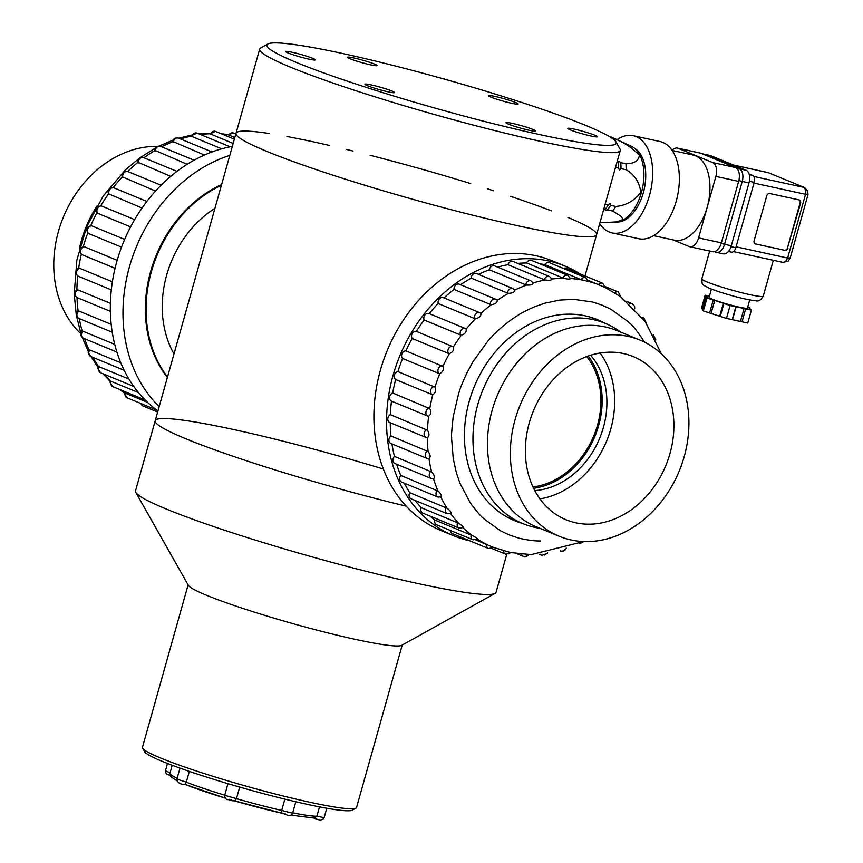 <?xml version="1.0" encoding="UTF-8"?>
<svg xmlns="http://www.w3.org/2000/svg" width="863" height="863" viewBox="0 0 863 863"><rect width="100%" height="100%" fill="white"/><g stroke="black" fill="none" stroke-linecap="round" stroke-linejoin="round"><path stroke-width="1.29" d="M567.886 217.4A187.282 15.707 -164.3 0 1 596.603 234.639A187.282 15.707 -164.3 0 1 412.061 199.094A187.282 15.707 -164.3 0 1 236.02 133.29L155.211 420.745A187.282 15.707 -164.3 0 0 406.203 506.15A187.282 15.707 -164.3 0 1 155.211 420.745A187.282 15.707 -164.3 0 1 234.423 429.709A187.282 15.707 -164.3 0 1 383.345 469.03M584.995 275.944L596.603 234.639A187.282 15.707 -164.3 0 1 412.061 199.094A187.282 15.707 -164.3 0 1 236.02 133.29A187.282 15.707 -164.3 0 1 269.515 133.538M286.915 136.505A187.282 15.707 -164.3 0 1 329.558 145.459M346.667 149.482A187.282 15.707 -164.3 0 1 353.053 151.036M370.098 155.297A187.282 15.707 -164.3 0 1 470.691 183.582M487.466 188.814A187.282 15.707 -164.3 0 1 493.722 190.82M510.421 196.3A187.282 15.707 -164.3 0 1 551.479 210.874M506.721 554.445L496.085 592.277A187.282 15.707 -164.3 0 1 495.082 593.377A187.282 15.707 -164.3 0 1 311.532 556.732A187.282 15.707 -164.3 0 1 135.771 492.374A187.282 15.707 -164.3 0 1 135.491 490.918L155.211 420.745M495.082 593.377L401.726 645.33A111.198 9.331 -164.3 0 1 292.74 623.571A111.198 9.331 -164.3 0 1 188.382 585.362L135.771 492.374M188.112 584.877L142.449 747.315A111.198 9.331 15.7 0 0 142.622 748.178A111.198 9.331 15.7 0 0 246.98 786.387A111.198 9.331 15.7 0 0 355.966 808.146A111.198 9.331 15.7 0 0 356.548 807.498L402.212 645.06M355.966 808.146L352.374 810.141A108.274 9.083 -164.3 0 1 246.257 788.955A108.274 9.083 -164.3 0 1 144.639 751.759L142.622 748.178M586.743 356.57A77.551 62.956 -67.6 0 1 599.095 418.587A77.551 62.956 -67.6 0 1 532.946 486.948M221.392 185.318A119.299 96.85 112.4 0 0 149.828 277.649A119.299 96.85 112.4 0 0 167.53 376.948M214.919 208.328A100.076 81.251 112.4 0 0 165.394 280.033A100.076 81.251 112.4 0 0 173.992 353.938M600.119 353.01A88.231 71.629 -67.6 0 1 606.613 441.058A88.231 71.629 -67.6 0 1 539.914 498.9M620.163 352.924A88.231 71.629 112.4 0 0 530.529 418.728A88.231 71.629 112.4 0 0 565.977 519.731A88.231 71.629 112.4 0 0 665.848 465.491A88.231 71.629 112.4 0 0 633.28 356.613A88.231 71.629 112.4 0 0 620.163 352.924M624.316 335.675A106.073 86.117 112.4 0 0 516.549 414.79A106.073 86.117 112.4 0 0 559.17 536.236A106.073 86.117 112.4 0 0 679.235 471.025A106.073 86.117 112.4 0 0 640.098 340.119A106.073 86.117 112.4 0 0 624.316 335.675M590.616 355.254A79.008 64.142 -67.6 0 1 599.688 438.199A79.008 64.142 -67.6 0 1 534.758 490.616M588.145 356.063A79.008 64.142 -67.6 0 1 594.952 436.247A79.008 64.142 -67.6 0 1 533.582 488.285M620.831 332.169A108.274 87.897 112.4 0 0 605.395 323.42A108.274 87.897 112.4 0 0 589.289 318.889A108.274 87.897 112.4 0 0 479.289 399.645A108.274 87.897 112.4 0 0 522.795 523.593A108.274 87.897 112.4 0 0 539.914 528.285M469.86 540.821A145.879 118.425 -67.6 0 1 453.69 535.761L441.058 530.551A145.879 118.425 -67.6 0 1 387.228 350.529A145.879 118.425 -67.6 0 1 552.342 260.853L564.974 266.063A145.879 118.425 -67.6 0 1 580.001 273.873M453.69 535.761A145.879 118.425 -67.6 0 1 399.86 355.75A145.879 118.425 -67.6 0 1 564.974 266.063M491.252 548.329L493.474 547.336L488.609 548.566L452.288 533.571A4.391 3.56 -67.6 0 1 450.27 530.432M475.653 539.58L477.53 538.868L473.021 539.817L436.689 524.823A4.391 3.56 -67.6 0 1 434.855 520.033A141.489 114.865 -67.6 0 1 429.86 516.031M461.802 527.886L459.17 528.124L422.838 513.129A4.391 3.56 -67.6 0 1 421.23 507.681A141.489 114.865 -67.6 0 1 415.189 500.464M450.044 513.517L447.412 513.755L411.079 498.771A4.391 3.56 -67.6 0 1 409.774 492.708A141.489 114.865 -67.6 0 1 404.369 483.204M440.669 496.851L438.026 497.088L401.694 482.104A4.391 3.56 -67.6 0 1 400.777 475.47A141.489 114.865 -67.6 0 1 396.656 464.251M394.445 456.398L431.629 471.953C434.337 474.952 434.974 477.239 433.539 478.803L432.816 478.717A4.391 3.56 -67.6 0 1 431.252 478.523L394.92 463.528A4.391 3.56 -67.6 0 1 394.445 456.398A141.489 114.865 -67.6 0 1 391.953 443.938M390.95 435.955L428.091 451.532C430.475 454.704 430.777 457.131 428.997 458.803L428.253 458.728A4.391 3.56 -67.6 0 1 427.261 458.512L390.928 443.517A4.391 3.56 -67.6 0 1 388.911 440.076A4.391 3.56 -67.6 0 1 390.95 435.955A141.489 114.865 -67.6 0 1 390.238 422.741M390.238 422.697A4.391 3.56 -67.6 0 1 389.806 422.557A4.391 3.56 -67.6 0 1 387.8 418.782A4.391 3.56 -67.6 0 1 390.356 414.661A141.489 114.865 -67.6 0 1 391.489 401.122A4.391 3.56 -67.6 0 1 389.623 396.991A4.391 3.56 -67.6 0 1 392.708 393.021A141.489 114.865 -67.6 0 1 395.642 379.547A4.391 3.56 -67.6 0 1 394.402 375.027A4.391 3.56 -67.6 0 1 397.919 371.575A141.489 114.865 -67.6 0 1 402.59 358.49A4.391 3.56 -67.6 0 1 402.018 353.69A4.391 3.56 -67.6 0 1 405.88 350.853A141.489 114.865 -67.6 0 1 412.169 338.479A4.391 3.56 -67.6 0 1 412.266 333.528A4.391 3.56 -67.6 0 1 416.387 331.36A141.489 114.865 -67.6 0 1 424.143 320.011A4.391 3.56 -67.6 0 1 424.909 315.038A4.391 3.56 -67.6 0 1 429.159 313.571A4.391 3.56 -67.6 0 1 429.181 313.582A141.489 114.865 -67.6 0 1 438.21 303.528A4.391 3.56 -67.6 0 1 439.396 298.878A4.391 3.56 -67.6 0 1 443.431 297.681L479.763 312.665A4.391 3.56 -67.6 0 1 480.281 312.945L480.885 313.452L480.281 312.945M444.003 297.918A141.489 114.865 -67.6 0 1 454.035 289.45A4.391 3.56 -67.6 0 1 455.567 285.189A4.391 3.56 -67.6 0 1 459.375 284.229L495.707 299.213A4.391 3.56 -67.6 0 0 491.899 300.173A4.391 3.56 -67.6 0 0 490.367 304.434L454.035 289.45M460.551 284.714A141.489 114.865 -67.6 0 1 471.22 278.113A4.391 3.56 -67.6 0 1 476.581 273.549L512.913 288.544A4.391 3.56 -67.6 0 0 507.552 293.096L471.22 278.113M478.512 274.348A141.489 114.865 -67.6 0 1 489.343 269.795A4.391 3.56 -67.6 0 1 494.639 265.901L530.972 280.896A4.391 3.56 -67.6 0 0 525.664 284.79L489.343 269.795M497.595 267.12A141.489 114.865 -67.6 0 1 507.951 264.714A4.391 3.56 -67.6 0 1 513.107 261.489L549.44 276.484A4.391 3.56 -67.6 0 0 544.283 279.698L507.951 264.714M517.703 263.388A141.489 114.865 -67.6 0 1 526.603 262.978A4.391 3.56 -67.6 0 1 531.522 260.399L567.843 275.394A4.391 3.56 -67.6 0 0 562.935 277.972L526.603 262.978M539.871 263.851A141.489 114.865 -67.6 0 1 544.823 264.65A4.391 3.56 -67.6 0 1 549.418 262.676L585.75 277.67A4.391 3.56 -67.6 0 0 581.155 279.634L544.823 264.65M563.539 268.501A4.391 3.56 -67.6 0 1 566.387 268.253L602.708 283.247A4.391 3.56 -67.6 0 0 598.501 284.661L588.275 280.443M604.553 323.075A108.716 88.253 112.4 0 0 597.39 319.644A108.716 88.253 112.4 0 0 474.348 386.484A108.716 88.253 112.4 0 0 514.467 520.637A108.716 88.253 112.4 0 0 521.953 523.248M492.007 548.544L505.578 554.143A4.391 3.56 -67.6 0 1 503.55 550.842M516.613 553.582L523.474 556.419A4.391 3.56 -67.6 0 1 521.608 554.165M539.364 554.294L541.888 555.33A4.391 3.56 -67.6 0 1 540.518 554.197M653.269 334.715A4.391 3.56 -67.6 0 1 653.302 334.725L655.858 339.925M642.46 317.843A4.391 3.56 -67.6 0 1 643.917 318.048L642.007 317.26M629.494 303.841A4.391 3.56 -67.6 0 1 632.158 303.69L626.786 301.467M614.726 292.751A4.391 3.56 -67.6 0 1 618.307 291.996L605.384 286.656M605.276 287.606L598.501 284.661M585.75 277.67L588.458 281.521L581.155 279.634M567.843 275.394L570.4 278.512C570.152 279.407 568.005 279.332 563.949 278.296L562.935 277.972M549.44 276.484L551.845 279.008C551.597 280.302 549.418 280.626 545.297 279.99L544.283 279.698M530.972 280.896L533.172 282.891C532.967 284.563 530.799 285.275 526.678 285.038L525.664 284.79M416.387 331.36L453.366 346.904A141.489 114.865 -67.6 0 1 461.425 335.114C465.028 334.013 466.603 332.007 466.139 329.105L465.513 328.576L466.139 329.105A141.489 114.865 -67.6 0 1 475.513 318.663C479.321 317.843 481.112 316.106 480.885 313.452A141.489 114.865 -67.6 0 1 491.349 304.607C495.319 304.121 497.282 302.686 497.239 300.324L496.656 299.86L497.239 300.324A141.489 114.865 -67.6 0 1 508.555 293.312C512.622 293.172 514.704 292.082 514.812 290.054L514.24 289.623M508.555 293.312L507.552 293.096M491.349 304.607L490.367 304.434M438.21 303.528L474.542 318.523A4.391 3.56 -67.6 0 1 475.729 313.873A4.391 3.56 -67.6 0 1 479.763 312.665L480.529 313.086M424.143 320.011L460.475 334.995A4.391 3.56 -67.6 0 1 461.23 330.022A4.391 3.56 -67.6 0 1 465.481 328.566L429.159 313.571L465.459 328.555M475.513 318.663L474.542 318.523M461.425 335.114L460.475 334.995M412.169 338.479L448.501 353.474A4.391 3.56 -67.6 0 1 448.598 348.523A4.391 3.56 -67.6 0 1 452.719 346.354M453.366 346.904C454.1 350 452.784 352.223 449.418 353.56L448.501 353.474M405.88 350.853L442.892 366.408C443.927 369.644 442.902 372.029 439.806 373.56L438.922 373.485A4.391 3.56 -67.6 0 1 438.339 368.684A4.391 3.56 -67.6 0 1 442.212 365.836M402.59 358.49L438.922 373.485M397.919 371.575L434.963 387.142C436.322 390.454 435.61 392.945 432.827 394.607L431.964 394.531A4.391 3.56 -67.6 0 1 430.734 390.011A4.391 3.56 -67.6 0 1 434.251 386.559M395.642 379.547L431.964 394.531M392.708 393.021L429.774 408.598C431.478 411.921 431.101 414.456 428.641 416.182L427.811 416.117A4.391 3.56 -67.6 0 1 425.944 411.985A4.391 3.56 -67.6 0 1 429.03 408.005M391.489 401.122L427.811 416.117M390.356 414.661L427.465 430.238C429.515 433.517 429.472 436.02 427.358 437.757L426.57 437.692A4.391 3.56 -67.6 0 1 426.139 437.552L426.139 437.552A4.391 3.56 -67.6 0 1 424.121 433.776A4.391 3.56 -67.6 0 1 426.689 429.645M428.091 451.532A141.489 114.865 -67.6 0 1 427.358 437.757L426.57 437.692M428.695 458.836L427.261 458.512A4.391 3.56 -67.6 0 1 425.232 455.071A4.391 3.56 -67.6 0 1 427.271 450.95M431.629 471.953A141.489 114.865 -67.6 0 1 428.997 458.803L428.253 458.728M433.442 478.825L431.252 478.523A4.391 3.56 -67.6 0 1 430.777 471.392M400.777 475.47L437.983 491.004C441.004 493.787 441.964 495.88 440.853 497.261L440.907 497.25A141.489 114.865 -67.6 0 0 447.023 508.221L409.774 492.708M438.026 497.088A4.391 3.56 -67.6 0 1 437.11 490.454M447.412 513.755A4.391 3.56 -67.6 0 1 446.106 507.692M421.23 507.681L458.501 523.161C462.061 525.362 463.571 526.905 463.053 527.789L463.226 527.746M459.17 528.124A4.391 3.56 -67.6 0 1 457.563 522.676M434.855 520.033L472.147 535.481C475.912 537.336 477.66 538.544 477.379 539.105M473.021 539.817A4.391 3.56 -67.6 0 1 471.187 535.017M475.869 539.99L493.409 547.401L510.767 552.579L508.21 553.906M488.609 548.566A4.391 3.56 -67.6 0 1 486.646 544.434M644.629 342.18C630.13 320.518 629.925 324.488 628.318 321.802L610.907 309.245L601.77 305.006L592.471 301.996L574.078 299.375L559.86 300.044L544.985 303.14L534.995 306.613C518.523 313.873 517.746 315.739 516.128 316.419L514.909 317.217C499.936 327.39 491.468 336.861 487.638 341.381L473.064 361.597L467.088 372.557C458.987 390.054 459.483 391.716 458.663 393.42L453.194 416.775C450.378 442.039 452.093 436.149 451.608 438.469L453.248 458.695L456.354 472.708L460.011 483.409L470.454 503.161C483.312 520.26 483.075 517.304 484.024 518.933L500.669 530.885L510.098 535.276L519.386 538.285C528.404 540.27 535.502 541.166 540.648 540.961M661.338 353.754L645.103 321.414L620.529 296.613L605.384 287.649L602.708 283.247M434.165 478.231L433.539 478.803A141.489 114.865 -67.6 0 0 437.983 491.004M447.023 508.221C450.324 510.734 451.576 512.568 450.777 513.733L450.918 513.69M80.798 333.69A106.073 86.117 -67.6 0 1 63.29 217.303A106.073 86.117 -67.6 0 1 157.422 146.376M221.586 184.606A119.299 96.85 112.4 0 0 167.4 377.401M229.806 155.383A145.879 118.425 112.4 0 0 129.439 266.84A145.879 118.425 112.4 0 0 159.191 406.613M232.33 146.408A145.879 118.425 112.4 0 0 116.796 261.618A145.879 118.425 112.4 0 0 157.972 410.95M141.014 403.56A4.391 3.56 112.4 0 0 142.913 405.934L157.67 412.029M147.541 402.352L125.157 393.118A4.391 3.56 112.4 0 0 127.023 397.789L156.721 410.033M124.455 392.902L124.315 393.528L125.157 393.118M138.414 392.557L111.154 381.306A4.391 3.56 112.4 0 0 112.816 386.635L110.097 382.374L110.615 381.144M104.337 374.294A141.489 114.865 112.4 0 0 110.518 381.144L111.154 381.306L110.313 381.23L110.097 382.374M128.921 379.051L99.267 366.807A4.391 3.56 112.4 0 0 100.626 372.762L97.918 368.501L99.04 366.732M92.87 357.368A141.489 114.865 112.4 0 0 98.598 366.678L99.267 366.807L98.328 366.84L97.918 368.501M120.766 362.773L89.774 349.979A4.391 3.56 112.4 0 0 89.612 350.216A4.391 3.56 112.4 0 0 90.766 356.505L88.058 352.244L89.612 350.216M88.058 352.244L88.749 350.076L89.774 349.979M114.725 344.348L82.913 331.219A4.391 3.56 112.4 0 0 83.484 338.264L116.893 352.05M83.484 338.264C80.604 336.516 80.043 334.218 81.812 331.36L82.913 331.219M111.198 324.348L78.857 311.004A4.391 3.56 112.4 0 0 76.915 315.114A4.391 3.56 112.4 0 0 78.943 318.49L112.255 332.244M78.943 318.49C75.847 316.505 75.437 314.056 77.724 311.133L78.857 311.004M110.388 303.312L77.713 289.839A4.391 3.56 112.4 0 0 75.254 293.97A4.391 3.56 112.4 0 0 77.26 297.681L110.367 311.338M81.338 254.197A141.489 114.865 112.4 0 0 78.673 268.156L78.457 268.22C74.941 271.004 74.952 273.7 78.49 276.333L111.305 289.871L78.49 276.333A4.391 3.56 112.4 0 1 76.505 272.277A4.391 3.56 112.4 0 1 79.493 268.22L112.384 281.791M77.26 297.681C73.948 295.394 73.722 292.805 76.58 289.914L77.713 289.839M78.673 268.156L79.493 268.22M115.059 268.317L82.093 254.704A4.391 3.56 112.4 0 1 80.723 250.248A4.391 3.56 112.4 0 1 84.164 246.699L117.174 260.313M121.543 247.142L88.511 233.517A4.391 3.56 112.4 0 1 87.81 228.76A4.391 3.56 112.4 0 1 91.618 225.793L124.65 239.429M87.81 232.956A141.489 114.865 112.4 0 0 83.301 246.624L84.164 246.699M130.615 226.883L97.605 213.258A4.391 3.56 112.4 0 1 97.573 208.328A4.391 3.56 112.4 0 1 101.651 206.03L134.639 219.634M90.723 225.718L91.618 225.793L90.723 225.718M142.05 208.037L108.414 193.744C107.314 189.666 109.17 187.703 113.992 187.875M100.723 205.933L101.651 206.03L100.723 205.933M146.883 201.446L114.035 187.886A4.391 3.56 112.4 0 0 109.784 189.472A4.391 3.56 112.4 0 0 109.137 194.455M155.545 191.068L122.082 176.721M113.075 187.767L114.035 187.886M128.447 171.813A4.391 3.56 112.4 0 0 128.015 171.597L128.015 171.597A4.391 3.56 112.4 0 0 123.938 172.848A4.391 3.56 112.4 0 0 122.837 177.562M170.745 176.365L137.627 162.104C137.983 158.382 140 156.893 143.668 157.649L143.668 157.649A4.391 3.56 112.4 0 0 139.817 158.652A4.391 3.56 112.4 0 0 138.35 162.988M187.206 164.272L154.617 150.227C155.318 146.904 157.336 145.631 160.669 146.419L160.669 146.419A4.391 3.56 112.4 0 0 155.297 151.101M204.412 155.038L172.622 141.392C173.582 138.458 175.577 137.39 178.598 138.177L178.598 138.177A4.391 3.56 112.4 0 0 173.28 142.19M221.726 148.814L191.834 136.473L191.187 135.782L197.023 133.129A4.391 3.56 112.4 0 0 191.834 136.473M233.161 143.441L209.946 133.765L215.48 131.392A4.391 3.56 112.4 0 0 210.507 134.099M234.812 137.573L228.166 134.682L233.517 133.031A4.391 3.56 112.4 0 0 228.846 135.113M319.493 806.883L316.883 816.171L324.132 817.682L326.786 808.243M284.866 799.149L281.694 810.433A77.692 6.516 15.7 0 1 236.451 798.653L235.653 799.99C234.585 801.188 232.201 801.08 228.501 799.656C226.084 799.731 224.822 798.275 224.714 795.287L236.451 798.653L239.698 787.099M225.48 798.189A74.768 6.268 -164.3 0 1 185.61 784.586C180.205 784.51 177.314 782.676 176.915 779.106L186.311 782.169L189.331 771.403M224.736 795.179A77.692 6.516 15.7 0 1 186.311 782.169L185.049 784.359M292.6 813.216C290.95 817.8 286.138 814.392 281.802 813.011L281.694 810.433L292.6 813.216L295.826 801.77M314.434 818.048L316.883 816.171A77.692 6.516 15.7 0 1 292.719 812.817M615.955 141.823L620.001 148.975A187.282 15.707 -164.3 0 1 620.281 150.432A187.282 15.707 -164.3 0 1 435.729 114.876A187.282 15.707 -164.3 0 1 259.687 49.072A187.282 15.707 -164.3 0 1 260.691 47.972L267.864 43.981A181.435 15.221 15.7 0 0 437.444 108.792A181.435 15.221 15.7 0 0 615.955 141.823A181.435 15.221 15.7 0 0 586.247 125.631A181.435 15.221 15.7 0 0 399.429 67.044A181.435 15.221 15.7 0 0 267.864 43.981M350.044 58.76A15.361 1.284 15.7 0 0 366.462 63.873A15.361 1.284 15.7 0 0 377.088 65.588A15.361 1.284 15.7 0 0 362.643 60.183A15.361 1.284 15.7 0 0 347.509 57.271A15.361 1.284 15.7 0 0 350.044 58.76M288.264 53.031A15.361 1.284 15.7 0 0 304.682 58.145A15.361 1.284 15.7 0 0 315.297 59.86A15.361 1.284 15.7 0 0 300.863 54.455A15.361 1.284 15.7 0 0 285.718 51.543A15.361 1.284 15.7 0 0 288.264 53.031M367.53 85.739A15.361 1.284 15.7 0 0 383.949 90.852A15.361 1.284 15.7 0 0 394.564 92.568A15.361 1.284 15.7 0 0 380.13 87.163A15.361 1.284 15.7 0 0 364.984 84.25A15.361 1.284 15.7 0 0 367.53 85.739M508.577 124.175A15.361 1.284 15.7 0 0 524.995 129.288A15.361 1.284 15.7 0 0 535.621 130.993A15.361 1.284 15.7 0 0 521.176 125.599A15.361 1.284 15.7 0 0 506.042 122.686A15.361 1.284 15.7 0 0 508.577 124.175M570.357 129.903A15.361 1.284 15.7 0 0 586.786 135.016A15.361 1.284 15.7 0 0 597.401 136.721A15.361 1.284 15.7 0 0 582.957 131.327A15.361 1.284 15.7 0 0 567.822 128.414A15.361 1.284 15.7 0 0 570.357 129.903M491.09 97.195A15.361 1.284 15.7 0 0 507.52 102.309A15.361 1.284 15.7 0 0 518.134 104.013A15.361 1.284 15.7 0 0 503.69 98.619A15.361 1.284 15.7 0 0 488.555 95.707A15.361 1.284 15.7 0 0 491.09 97.195M755.093 243.851A2.923 2.373 112.4 0 0 755.179 243.873L784.348 250.227A2.923 2.373 112.4 0 0 787.466 247.918L800.098 203.01A2.923 2.373 112.4 0 0 799.106 199.903M755.654 244.067A2.923 2.373 -67.6 0 1 755.319 243.959A2.923 2.373 -67.6 0 1 754.1 240.755L766.732 195.836A2.923 2.373 -67.6 0 1 769.85 193.539L799.019 199.892A2.923 2.373 -67.6 0 1 799.354 199.989A2.923 2.373 -67.6 0 1 800.562 203.204L800.098 203.01M787.466 247.918L800.562 203.204M787.941 248.123A2.923 2.373 -67.6 0 1 784.823 250.421M788.059 261.284L782.892 262.341L788.059 261.284L790.012 258.371L787.628 258.026L785.589 261.618M753.809 176.473L803.96 187.39L805.74 189.957L807.79 191.111L807.919 194.639L807.056 194.024M807.79 191.111L804.618 187.595L768.102 172.589L804.618 187.595M749.267 174.682L752.633 175.416L749.052 173.938M752.633 175.416A5.858 3.387 102.3 0 1 754.219 182.33L749.364 181.273M731.026 246.689L735.826 247.735L754.219 182.33M735.826 247.735A5.858 3.387 102.3 0 1 731.425 252.158A5.858 3.387 102.3 0 1 731.09 252.05M755.179 243.873L784.348 250.227M653.604 235.664L674.381 240.184A43.603 25.2 -77.7 0 0 707.196 207.293L698.588 237.897L721.371 242.848L738.652 181.37L715.869 176.419L707.196 207.293A43.603 25.2 102.3 0 0 692.935 154.984L672.158 150.453M721.371 242.848A11.704 6.764 102.3 0 1 712.558 251.683L689.785 246.721A11.704 6.764 -77.7 0 0 698.588 237.897M678.124 148.307A11.704 6.764 -77.7 0 0 677.455 148.102L700.227 153.053A11.704 6.764 102.3 0 1 700.896 153.269L678.124 148.307L712.709 162.578L735.492 167.541L700.896 153.269M735.492 167.541A11.704 6.764 102.3 0 1 738.652 181.37M677.455 148.102A11.704 6.764 -77.7 0 0 672.104 150.378M715.869 176.419A11.704 6.764 -77.7 0 0 712.709 162.578M689.785 246.721A11.704 6.764 -77.7 0 1 689.116 246.516L673.118 239.914M616.98 139.677A49.752 28.749 102.3 0 1 633.237 135.696A49.752 28.749 102.3 0 1 636.074 136.581A49.752 28.749 102.3 0 1 650.163 192.913A49.752 28.749 102.3 0 1 612.072 232.913A49.752 28.749 102.3 0 1 599.688 223.7M633.237 135.696L659.936 141.51A49.752 28.749 102.3 0 1 662.773 142.395A49.752 28.749 102.3 0 1 676.862 198.727A49.752 28.749 102.3 0 1 638.771 238.727L612.072 232.913M615.502 167.422L618.652 168.112A43.894 25.361 -77.7 0 0 618.426 162.115L617.077 161.823M603.787 209.105L605.136 209.396A43.894 25.361 -77.7 0 0 608.339 204.822L605.19 204.132M610.67 205.329L615.826 206.451A43.894 25.361 102.3 0 1 612.622 211.025L607.466 209.903A43.894 25.361 -77.7 0 0 610.67 205.329L609.979 203.398L608.426 204.671M618.663 221.953A38.317 22.136 -77.7 0 0 643.313 192.827A38.317 22.136 -77.7 0 0 634.683 148.404M630.788 146.009A39.364 22.74 102.3 0 1 631.263 146.214A39.364 22.74 102.3 0 1 641.425 192.525A39.364 22.74 102.3 0 1 614.639 222.525L605.621 222.525L617.142 221.867L622.352 219.698L622.342 218.112L620.454 215.912L612.622 211.025M609.267 136.483L609.753 136.591A43.894 25.361 102.3 0 1 611.5 137.185A43.894 25.361 102.3 0 1 612.018 137.411A43.894 25.361 102.3 0 1 613.183 138.004L610.972 137.519M615.826 206.451C625.912 205.567 634.251 200.874 640.842 192.395C639.472 182.201 634.575 174.65 626.15 169.741A43.894 25.361 102.3 0 0 625.912 163.743C634.176 163.722 638.663 160.874 639.397 155.178C632.169 147.778 623.431 142.05 613.183 138.004M600.033 222.449L605.621 222.525M619.008 161.198L618.426 162.115L619.008 161.198L620.756 162.622L625.912 163.743M626.15 169.741L620.993 168.619A43.894 25.361 -77.7 0 0 620.756 162.622M618.652 168.112L619.354 170.033L620.993 168.619M605.254 210.151L605.136 209.396L605.254 210.151L607.466 209.903M746.107 170.27L710.724 155.674L703.949 154.207L739.332 168.803L746.107 170.27A10.68 6.17 102.3 0 1 748.987 182.902L742.223 181.424L724.542 244.305L731.317 245.782L748.987 182.902M703.032 154.143A4.391 3.56 -67.6 0 1 703.949 154.207A10.68 6.17 102.3 0 0 703.345 154.013L710.109 155.491A10.68 6.17 102.3 0 1 710.724 155.674M731.317 245.782A10.68 6.17 102.3 0 1 723.28 253.841L716.506 252.363A10.68 6.17 102.3 0 1 715.902 252.179A4.391 3.56 -67.6 0 1 715.405 252.018A4.391 3.56 -67.6 0 1 714.672 251.586M705.654 295.955L702.018 308.878L701.522 308.113L705.157 295.2L707.541 297.444L706.495 297.26L702.86 310.173L703.356 310.939L706.991 298.026L714.737 300.41L723.874 303.485L720.238 316.397L726.484 318.404L730.109 305.491L735.859 306.743L732.223 319.655L747.768 323.042L751.393 310.13L749.699 308.932L749.019 307.875L750.055 308.059L749.807 308.976M723.874 303.485L730.109 305.491M706.495 297.26L706.991 298.026M709.44 296.128L705.157 295.2M750.055 308.059L747.8 306.732M735.859 306.743L745.654 308.878L742.029 321.791M745.654 308.878L751.393 310.13M713.226 300.044L709.602 312.956L720.238 316.397M703.356 310.939L709.602 312.956M726.484 318.404L732.223 319.655M702.018 308.878L703.118 309.267M711.403 289.137L709.116 297.282A19.903 1.672 15.7 0 0 727.822 304.272A19.903 1.672 15.7 0 0 747.434 308.048L749.72 299.903M744.089 308.415L740.465 321.327M736.161 306.689L732.525 319.601M706.851 296.387L706.603 297.282M723.356 303.193L719.72 316.106M714.737 300.41L711.101 313.334M640.098 340.119L617.185 330.669A106.073 86.117 112.4 0 0 601.414 326.225A106.073 86.117 112.4 0 0 493.647 405.34A106.073 86.117 112.4 0 0 536.268 526.786L559.17 536.236M588.458 281.424A141.489 114.865 -67.6 0 1 599.494 285.06M570.465 278.512A141.489 114.865 -67.6 0 1 582.158 280M551.878 279.008A141.489 114.865 -67.6 0 1 563.949 278.296M533.172 282.891A141.489 114.865 -67.6 0 1 545.297 279.99M514.812 290.054A141.489 114.865 -67.6 0 1 526.678 285.038M442.892 366.408A141.489 114.865 -67.6 0 1 449.418 353.56M434.963 387.142A141.489 114.865 -67.6 0 1 439.806 373.56M429.774 408.598A141.489 114.865 -67.6 0 1 432.827 394.607M427.465 430.238A141.489 114.865 -67.6 0 1 428.641 416.182M458.501 523.161A141.489 114.865 -67.6 0 1 450.788 513.744M472.147 535.481A141.489 114.865 -67.6 0 1 463.097 527.832M487.627 544.855A141.489 114.865 -67.6 0 1 477.466 539.159M526.117 556.182L528.987 554.434M544.531 555.092L547.671 552.827M562.989 550.68L565.804 549.008M581.047 543.032L583.668 541.64M79.515 248.188A106.073 86.117 -67.6 0 1 96.872 206.117M120.076 389.634A141.489 114.865 112.4 0 0 124.552 392.913M84.574 338.717A141.489 114.865 112.4 0 0 89.083 349.871M79.299 318.641A141.489 114.865 112.4 0 0 82.19 331.133M77.012 297.562A141.489 114.865 112.4 0 0 78.102 310.939M77.702 275.912A141.489 114.865 112.4 0 0 76.915 289.763M96.936 212.697A141.489 114.865 112.4 0 0 90.723 225.696M108.501 193.916A141.489 114.865 112.4 0 0 100.755 205.879M122.222 177.044A141.489 114.865 112.4 0 0 113.172 187.649M137.756 162.503A141.489 114.865 112.4 0 0 127.681 171.467M154.725 150.658A141.489 114.865 112.4 0 0 143.938 157.756M172.708 141.78A141.489 114.865 112.4 0 0 161.651 146.818M191.262 136.106A141.489 114.865 112.4 0 0 180.54 138.975M209.946 133.765A141.489 114.865 112.4 0 0 200.432 134.531M228.274 134.811A141.489 114.865 112.4 0 0 221.942 134.067M176.947 780.799L170.68 776.538L169.979 773.226A77.692 6.516 15.7 0 0 177.142 778.275M285.351 813.928L283.312 813.485M282.072 813.216A74.768 6.268 -164.3 0 1 234.056 800.745L282.104 813.237M231.564 800.012L229.148 799.289M170.076 775.449L166.225 773.777L165.405 770.821L170.13 772.676M754.003 183.085L805.546 194.304L787.628 258.026L736.096 246.807M733.421 165.038L768.76 172.794M805.74 189.957L805.546 194.304L807.919 194.639M789.138 257.746L790.012 258.371M767.434 172.449L733.259 164.973M763.248 296.138C760.929 300.195 758.361 301.716 755.546 300.691C748.145 300.054 735.902 297.077 718.825 291.748L709.537 288.393C701.112 283.776 702.32 285.545 701.835 278.868A31.899 2.675 15.7 0 0 707.099 281.964A31.899 2.675 15.7 0 0 741.198 292.589A31.899 2.675 15.7 0 0 763.248 296.138L773.324 260.292M737.38 169.008A4.391 3.56 -67.6 0 1 739.332 168.803A10.68 6.17 102.3 0 1 742.223 181.424L738.857 180.55M721.198 243.431L724.542 244.305A10.68 6.17 102.3 0 1 716.506 252.363L714.478 251.64M507.304 517.207L522.795 523.593M589.904 317.034L605.395 323.42M389.806 422.557L426.775 437.757M510.648 552.557L531.123 554.607L583.852 541.543M510.864 552.568L505.578 554.143M529.051 554.37C526.646 556.883 524.79 557.563 523.474 556.419M547.422 553.366L541.888 555.33M566.247 548.059C565.157 550.734 563.194 551.684 560.346 550.918M583.787 541.576L579.645 543.582M646.452 323.345L643.917 318.048M634.726 308.889L634.607 306.257L632.158 303.69M620.929 296.969L618.307 291.996M514.79 290.011L512.913 288.544M497.088 300.13L495.707 299.213M145.081 399.947L112.816 386.635M133.733 386.419L100.626 372.762M124.153 370.281L90.766 356.505M161.09 185.243L128.015 171.597C123.981 170.906 122.007 172.611 122.093 176.721M176.958 171.381L143.668 157.649M194.078 160.194L160.669 146.419M211.996 151.953L178.598 138.177M230.194 146.807L197.023 133.129M234.358 139.18L215.48 131.392M235.826 133.981L233.517 133.031M124.38 392.945L119.342 389.332M110.237 381.478L103.021 373.755M98.091 367.465L91.1 356.635M88.22 351.263L82.319 337.562M80.863 333.291L76.516 316.02M76.224 314.359L74.207 294.1L76.872 260L86.742 226.645L103.226 196.009L125.362 169.925L139.17 158.35M139.633 158.005L155.34 148.037M159.083 146.084L173.107 140.065M178.695 138.209L191.489 135.092M199.051 133.959L210 133.269M221.111 133.722L228.199 134.639M140.442 403.323L142.913 405.934M124.315 393.528L127.023 397.789M83.301 246.624C79.374 248.673 78.889 251.327 81.823 254.563M88.026 233.183C85.782 229.418 86.775 226.915 91.003 225.685M96.958 212.73C95.491 208.566 96.947 206.311 101.327 205.933M169.979 773.226L172.212 765.276M165.405 770.821L167.476 763.464M176.915 779.106L179.989 768.135M224.714 795.287L227.972 783.669M225.491 798.21L185.534 784.586M314.963 818.221L290.95 815.114M324.132 817.682C322.535 820.508 319.353 820.67 314.574 818.178M596.603 234.639L620.281 150.432M236.02 133.29L259.687 49.072M807.66 190.486L808.016 194.585L790.109 258.307L787.897 261.446M733.442 251.608L783.226 262.449M701.835 278.868L709.656 251.047M728.394 251.489L731.425 252.158M631.263 146.214L612.018 137.411M703.345 154.013L702.385 153.873"/></g></svg>

